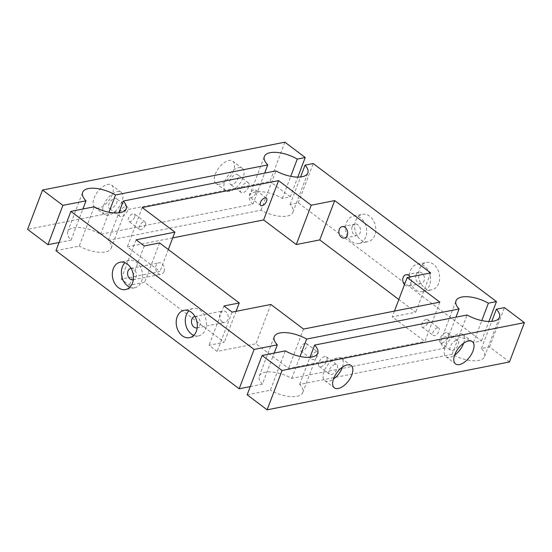 <?xml version="1.0" encoding="UTF-8"?>
<svg xmlns="http://www.w3.org/2000/svg" width="552" height="552" viewBox="0 0 552 552"><rect width="100%" height="100%" fill="white"/><g stroke="black" fill="none" stroke-linecap="round" stroke-linejoin="round"><path stroke-width="0.41" stroke-dasharray="2.76 2.07" d="M193.731 335.347A13.945 10.426 -101.2 0 0 198.554 335.878A13.945 10.426 -101.2 0 0 206.075 320.174A13.945 10.426 -101.2 0 0 193.152 308.513A13.945 10.426 -101.2 0 0 188.887 310.838M194.939 316.462A5.81 4.34 78.8 0 1 199.306 319.139A5.81 4.34 78.8 0 1 199.845 325.204A5.81 4.34 78.8 0 1 197.188 327.847M222.007 321.575A5.81 4.34 78.8 0 1 219.482 315.509A5.81 4.34 78.8 0 1 222.746 310.962A5.81 4.34 78.8 0 1 227.258 313.488A5.81 4.34 78.8 0 1 227.866 319.67A5.81 4.34 78.8 0 1 225.002 322.361A5.81 4.34 78.8 0 1 222.007 321.575M250.277 386.572L262.379 384.185L274.192 353.073M55.945 250.712L79.246 246.109L94.185 206.793M262.379 384.185A23.239 9.895 -159.2 0 1 259.309 376.043A23.239 9.895 -159.2 0 1 265.07 372.262A23.239 9.895 -159.2 0 1 291.711 378.389L444.132 348.291A23.239 9.895 -159.2 0 1 441.069 340.149A23.239 9.895 -159.2 0 1 446.823 336.368A23.239 9.895 -159.2 0 1 473.464 342.495L481.523 340.908L298.287 202.853L290.131 204.461A23.239 9.895 -159.2 0 1 292.905 212.285A23.239 9.895 -159.2 0 1 261.006 210.215L108.371 240.355A23.239 9.895 -159.2 0 1 111.145 248.179A23.239 9.895 -159.2 0 1 79.246 246.109M439.841 302.144L424.902 341.46L392.251 316.855L415.725 312.218L398.841 299.501M172.714 237.898L127.305 246.868L159.963 271.474L121.185 279.126L129.334 285.267L144.631 282.244L224.312 342.274L209.015 345.297L217.157 351.431L255.928 343.779L288.586 368.377L424.902 341.46M129.858 287.226A13.945 10.426 -101.2 0 0 134.681 287.751A13.945 10.426 -101.2 0 0 142.209 272.053A13.945 10.426 -101.2 0 0 129.278 260.392A13.945 10.426 -101.2 0 0 125.014 262.717M163.992 271.549A5.81 4.34 78.8 0 1 161.129 274.24A5.81 4.34 78.8 0 1 158.134 273.454A5.81 4.34 78.8 0 1 155.609 267.389A5.81 4.34 78.8 0 1 158.872 262.842A5.81 4.34 78.8 0 1 163.385 265.36A5.81 4.34 78.8 0 1 163.992 271.549M236.063 311.328L224.312 342.274M159.562 242.921L144.631 282.244M291.711 378.389L300.033 356.482M444.132 348.291L455.952 317.179M316.296 351.714A4.651 2.367 127 0 0 311.776 356.247A4.651 2.367 127 0 0 312.004 359.359A4.651 2.367 127 0 0 316.696 357.075A4.651 2.367 127 0 0 317.6 351.934A4.651 2.367 127 0 0 316.296 351.714M437.467 327.784A4.651 2.367 127 0 0 432.947 332.318A4.651 2.367 127 0 0 433.175 335.43A4.651 2.367 127 0 0 437.867 333.146A4.651 2.367 127 0 0 438.771 328.005A4.651 2.367 127 0 0 437.467 327.784M473.464 342.495L481.792 320.588M481.523 340.908L488.899 321.471M298.287 202.853L313.225 163.537M374.815 235.228A13.945 10.426 78.8 0 1 367.936 241.686A13.945 10.426 78.8 0 1 360.753 239.803A13.945 10.426 78.8 0 1 354.701 225.244A13.945 10.426 78.8 0 1 362.533 214.328A13.945 10.426 78.8 0 1 373.352 220.386A13.945 10.426 78.8 0 1 374.815 235.228M438.688 283.348A13.945 10.426 78.8 0 1 431.809 289.814A13.945 10.426 78.8 0 1 424.626 287.93A13.945 10.426 78.8 0 1 418.575 273.364A13.945 10.426 78.8 0 1 426.406 262.455A13.945 10.426 78.8 0 1 437.225 268.507A13.945 10.426 78.8 0 1 438.688 283.348M290.131 204.461L300.571 176.971M261.006 210.215L275.938 170.899M255.769 193.062A4.651 2.367 -53 0 1 251.25 197.595A4.651 2.367 -53 0 1 249.946 197.374A4.651 2.367 -53 0 1 250.849 192.234A4.651 2.367 -53 0 1 255.541 189.95A4.651 2.367 -53 0 1 255.769 193.062M134.598 216.991A4.651 2.367 -53 0 1 130.079 221.524A4.651 2.367 -53 0 1 128.775 221.304A4.651 2.367 -53 0 1 129.679 216.163A4.651 2.367 -53 0 1 134.371 213.879A4.651 2.367 -53 0 1 134.598 216.991M108.371 240.355L118.811 212.865M394.432 311.107L392.251 316.855M305.118 343.296A4.651 2.367 127 0 0 300.598 347.822A4.651 2.367 127 0 0 300.826 350.941A4.651 2.367 127 0 0 305.518 348.65A4.651 2.367 127 0 0 306.422 343.51A4.651 2.367 127 0 0 305.118 343.296M426.289 319.366A4.651 2.367 127 0 0 421.769 323.893A4.651 2.367 127 0 0 422.004 327.012A4.651 2.367 127 0 0 426.689 324.721A4.651 2.367 127 0 0 427.593 319.58A4.651 2.367 127 0 0 426.289 319.366M303.524 329.061L288.586 368.377M430.663 272.902L415.725 312.218M270.866 304.456L255.928 343.779M404.485 284.646A5.81 4.34 -101.2 0 0 408.273 286.171A5.81 4.34 -101.2 0 0 410.295 276.925M232.088 312.115L217.157 351.431M223.946 305.98L209.015 345.297M145.376 225.112A4.651 2.367 -53 0 1 140.857 229.646A4.651 2.367 -53 0 1 139.552 229.425A4.651 2.367 -53 0 1 140.456 224.284A4.651 2.367 -53 0 1 145.148 222.001A4.651 2.367 -53 0 1 145.376 225.112M142.243 207.552L127.305 246.868M168.305 249.511L159.963 271.474M144.265 245.944L129.334 285.267M136.123 239.809L121.185 279.126M131.065 268.341A5.81 4.34 78.8 0 1 135.433 271.018A5.81 4.34 78.8 0 1 135.971 277.083A5.81 4.34 78.8 0 1 133.315 279.726M365.728 237.022A13.945 10.426 78.8 0 1 358.848 243.487A13.945 10.426 78.8 0 1 345.925 231.826A13.945 10.426 78.8 0 1 353.446 216.122A13.945 10.426 78.8 0 1 364.265 222.18A13.945 10.426 78.8 0 1 365.728 237.022M429.601 285.149A13.945 10.426 78.8 0 1 422.722 291.608A13.945 10.426 78.8 0 1 409.791 279.947A13.945 10.426 78.8 0 1 417.319 264.249A13.945 10.426 78.8 0 1 428.138 270.301A13.945 10.426 78.8 0 1 429.601 285.149M352.155 226.796A5.81 4.34 -101.2 0 0 352.762 232.978A5.81 4.34 -101.2 0 0 357.275 235.504A5.81 4.34 -101.2 0 0 360.539 230.957A5.81 4.34 -101.2 0 0 358.013 224.892A5.81 4.34 -101.2 0 0 355.019 224.105A5.81 4.34 -101.2 0 0 352.155 226.796M416.029 274.917A5.81 4.34 -101.2 0 0 416.636 281.106A5.81 4.34 -101.2 0 0 421.148 283.625A5.81 4.34 -101.2 0 0 424.412 279.077A5.81 4.34 -101.2 0 0 421.887 273.012A5.81 4.34 -101.2 0 0 418.892 272.226A5.81 4.34 -101.2 0 0 416.029 274.917M112.311 194.442A13.945 7.107 -53 0 1 98.746 208.035A13.945 7.107 -53 0 1 94.834 207.373A13.945 7.107 -53 0 1 97.545 191.958A13.945 7.107 -53 0 1 111.621 185.099A13.945 7.107 -53 0 1 112.311 194.442M233.489 170.513A13.945 7.107 -53 0 1 219.917 184.106A13.945 7.107 -53 0 1 216.004 183.443A13.945 7.107 -53 0 1 218.716 168.029A13.945 7.107 -53 0 1 232.792 161.17A13.945 7.107 -53 0 1 233.489 170.513M284.88 142.181L269.942 181.498L27.6 229.356M121.895 201.659A13.945 7.107 -53 0 1 104.418 214.59A13.945 7.107 -53 0 1 107.129 199.175A13.945 7.107 -53 0 1 121.198 192.317A13.945 7.107 -53 0 1 121.895 201.659M243.066 177.73A13.945 7.107 -53 0 1 225.589 190.661A13.945 7.107 -53 0 1 228.3 175.246A13.945 7.107 -53 0 1 242.369 168.388A13.945 7.107 -53 0 1 243.066 177.73M59.064 242.5L71.07 240.134A23.239 9.895 -159.2 0 1 67.689 231.674A23.239 9.895 -159.2 0 1 73.45 227.893A23.239 9.895 -159.2 0 1 100.581 234.303L252.823 204.24A23.239 9.895 -159.2 0 1 249.449 195.781A23.239 9.895 -159.2 0 1 255.21 191.999A23.239 9.895 -159.2 0 1 282.341 198.409L290.304 196.836L297.797 177.109M290.304 196.836L269.942 181.498M110.869 208.566A6.044 3.084 -53 0 1 109.172 208.283A6.044 3.084 -53 0 1 110.345 201.604A6.044 3.084 -53 0 1 116.444 198.63A6.044 3.084 -53 0 1 116.748 202.681A6.044 3.084 -53 0 1 110.869 208.566M232.04 184.637A6.044 3.084 -53 0 1 230.343 184.354A6.044 3.084 -53 0 1 231.516 177.675A6.044 3.084 -53 0 1 237.615 174.701A6.044 3.084 -53 0 1 237.919 178.751A6.044 3.084 -53 0 1 232.04 184.637M282.341 198.409L290.731 176.329M71.07 240.134L82.883 209.022M100.581 234.303L108.972 212.223M248.697 186.873A6.044 3.084 -53 0 1 242.818 192.758A6.044 3.084 -53 0 1 241.12 192.475A6.044 3.084 -53 0 1 242.293 185.796A6.044 3.084 -53 0 1 248.393 182.822A6.044 3.084 -53 0 1 248.697 186.873M127.526 210.802A6.044 3.084 -53 0 1 121.647 216.688A6.044 3.084 -53 0 1 119.95 216.405A6.044 3.084 -53 0 1 121.123 209.725A6.044 3.084 -53 0 1 127.222 206.752A6.044 3.084 -53 0 1 127.526 210.802M252.823 204.24L264.643 173.128M463.639 343.178A13.945 7.107 127 0 0 462.728 334.415A13.945 7.107 127 0 0 445.25 347.346A13.945 7.107 127 0 0 445.947 356.689A13.945 7.107 127 0 0 454.62 355.143M342.468 367.108A13.945 7.107 127 0 0 341.557 358.345A13.945 7.107 127 0 0 324.079 371.275A13.945 7.107 127 0 0 324.776 380.618A13.945 7.107 127 0 0 333.449 379.072M247.158 394.783L270.363 390.202L285.294 350.879M509.462 361.96L489.507 346.925L481.447 348.512A23.239 9.895 -159.2 0 1 484.518 356.654A23.239 9.895 -159.2 0 1 452.122 354.308L299.695 384.406A23.239 9.895 -159.2 0 1 302.765 392.548A23.239 9.895 -159.2 0 1 270.363 390.202M489.507 346.925L504.438 307.609M456.283 340.439A6.044 3.084 127 0 0 450.397 346.332A6.044 3.084 127 0 0 450.701 350.382A6.044 3.084 127 0 0 456.801 347.408A6.044 3.084 127 0 0 457.974 340.729A6.044 3.084 127 0 0 456.283 340.439M335.105 364.368A6.044 3.084 127 0 0 329.227 370.261A6.044 3.084 127 0 0 329.53 374.311A6.044 3.084 127 0 0 335.63 371.337A6.044 3.084 127 0 0 336.803 364.658A6.044 3.084 127 0 0 335.105 364.368M481.447 348.512L491.756 321.388M452.122 354.308L467.054 314.985M299.695 384.406L309.996 357.282M445.899 332.621A6.044 3.084 127 0 0 440.02 338.514A6.044 3.084 127 0 0 440.323 342.557A6.044 3.084 127 0 0 446.423 339.59A6.044 3.084 127 0 0 447.596 332.904A6.044 3.084 127 0 0 445.899 332.621M324.728 356.551A6.044 3.084 127 0 0 318.849 362.443A6.044 3.084 127 0 0 319.153 366.487A6.044 3.084 127 0 0 325.252 363.52A6.044 3.084 127 0 0 326.425 356.833A6.044 3.084 127 0 0 324.728 356.551M193.152 308.513L184.064 310.314M198.554 335.878L189.467 337.672M196.981 327.895L225.002 322.361M194.725 316.496L222.746 310.962M129.278 260.392L120.191 262.186M134.681 287.751L125.594 289.545M259.309 376.043L274.247 336.727M441.069 340.149L456 300.833M292.905 212.285L307.837 172.969M111.145 248.179L126.084 208.863M133.108 279.774L161.129 274.24M130.852 268.375L158.872 262.842M300.826 350.941L312.004 359.359M306.422 343.51L317.6 351.934M422.004 327.012L433.175 335.43M427.593 319.58L438.771 328.005M358.848 243.487L367.936 241.686M353.446 216.122L362.533 214.328M422.722 291.608L431.809 289.814M417.319 264.249L426.406 262.455M266.319 198.071L255.541 189.95M260.723 205.496L249.946 197.374M145.148 222.001L134.371 213.879M139.552 229.425L128.775 221.304M355.019 224.105L342.15 226.644M357.275 235.504L344.4 238.043M418.892 272.226L406.017 274.772M421.148 283.625L408.273 286.171M121.198 192.317L111.621 185.099M104.418 214.59L94.834 207.373M242.369 168.388L232.792 161.17M225.589 190.661L216.004 183.443M67.689 231.674L82.627 192.351M249.449 195.781L264.387 156.457M127.222 206.752L116.444 198.63M119.95 216.405L109.172 208.283M248.393 182.822L237.615 174.701M241.12 192.475L230.343 184.354M445.947 356.689L455.531 363.913M462.728 334.415L472.312 341.633M324.776 380.618L334.353 387.842M341.557 358.345L351.141 365.562M484.518 356.654L499.457 317.338M302.765 392.548L317.697 353.232M440.323 342.557L450.701 350.382M447.596 332.904L457.974 340.729M319.153 366.487L329.53 374.311M326.425 356.833L336.803 364.658"/><path stroke-width="0.83" d="M191.247 312.197A13.945 10.426 -101.2 0 0 184.064 310.314A13.945 10.426 -101.2 0 0 177.185 316.772A13.945 10.426 -101.2 0 0 178.648 331.614A13.945 10.426 -101.2 0 0 189.467 337.672A13.945 10.426 -101.2 0 0 197.299 326.756A13.945 10.426 -101.2 0 0 191.247 312.197M188.887 310.838A13.945 10.426 -101.2 0 0 186.272 314.978A13.945 10.426 -101.2 0 0 193.731 335.347M197.188 327.847A5.81 4.34 78.8 0 1 196.981 327.895A5.81 4.34 78.8 0 1 193.987 327.108A5.81 4.34 78.8 0 1 191.461 321.043A5.81 4.34 78.8 0 1 194.725 316.496A5.81 4.34 78.8 0 1 194.939 316.462M239.175 388.767L55.945 250.712L70.877 211.395L254.113 349.45L239.175 388.767L250.277 386.572M113.312 268.651A13.945 10.426 -101.2 0 0 114.775 283.493A13.945 10.426 -101.2 0 0 125.594 289.545A13.945 10.426 -101.2 0 0 133.425 278.636A13.945 10.426 -101.2 0 0 127.374 264.07A13.945 10.426 -101.2 0 0 120.191 262.186A13.945 10.426 -101.2 0 0 113.312 268.651M254.113 349.45L277.311 344.869A23.239 9.895 -159.2 0 1 274.247 336.727A23.239 9.895 -159.2 0 1 280.002 332.946A23.239 9.895 -159.2 0 1 306.643 339.073L459.071 308.975A23.239 9.895 -159.2 0 1 456 300.833A23.239 9.895 -159.2 0 1 461.762 297.052A23.239 9.895 -159.2 0 1 488.403 303.179L496.455 301.592L313.225 163.537L305.063 165.145A23.239 9.895 -159.2 0 1 307.837 172.969A23.239 9.895 -159.2 0 1 275.938 170.899L123.31 201.038A23.239 9.895 -159.2 0 1 126.084 208.863A23.239 9.895 -159.2 0 1 94.185 206.793L70.877 211.395M274.192 353.073L277.311 344.869M398.841 299.501L319.76 239.913L296.279 244.55L263.628 219.944L172.714 237.898M239.244 302.958L223.946 305.98L232.088 312.115L270.866 304.456L303.524 329.061L439.841 302.144L407.183 277.539L430.663 272.902L334.691 200.597L311.218 205.234L278.56 180.628L142.243 207.552L174.901 232.15L136.123 239.809L144.265 245.944L159.562 242.921L239.244 302.958L236.063 311.328M125.014 262.717A13.945 10.426 -101.2 0 0 122.399 266.851A13.945 10.426 -101.2 0 0 129.858 287.226M300.033 356.482L306.643 339.073M455.952 317.179L459.071 308.975M481.792 320.588L488.403 303.179M488.899 321.471L496.455 301.592M300.571 176.971L305.063 165.145M118.811 212.865L123.31 201.038M407.183 277.539L394.432 311.107M345.138 227.431A5.81 4.34 -101.2 0 0 342.15 226.644A5.81 4.34 -101.2 0 0 339.28 229.335A5.81 4.34 -101.2 0 0 339.894 235.525A5.81 4.34 -101.2 0 0 344.4 238.043A5.81 4.34 -101.2 0 0 347.663 233.496A5.81 4.34 -101.2 0 0 345.138 227.431M410.295 276.925A5.81 4.34 -101.2 0 0 409.011 275.558A5.81 4.34 -101.2 0 0 406.017 274.772A5.81 4.34 -101.2 0 0 403.153 277.463A5.81 4.34 -101.2 0 0 404.485 284.646M334.691 200.597L319.76 239.913M311.218 205.234L296.279 244.55M278.56 180.628L263.628 219.944M266.547 201.183A4.651 2.367 -53 0 1 262.027 205.717A4.651 2.367 -53 0 1 260.723 205.496A4.651 2.367 -53 0 1 261.627 200.355A4.651 2.367 -53 0 1 266.319 198.071A4.651 2.367 -53 0 1 266.547 201.183M174.901 232.15L168.305 249.511M133.315 279.726A5.81 4.34 78.8 0 1 133.108 279.774A5.81 4.34 78.8 0 1 130.113 278.988A5.81 4.34 78.8 0 1 127.588 272.923A5.81 4.34 78.8 0 1 130.852 268.375A5.81 4.34 78.8 0 1 131.065 268.341M297.797 177.109L305.235 157.52L284.88 142.181L42.538 190.04L27.6 229.356L47.962 244.695L59.064 242.5M42.538 190.04L62.893 205.378L86.002 200.811A23.239 9.895 -159.2 0 1 82.627 192.351A23.239 9.895 -159.2 0 1 88.389 188.577A23.239 9.895 -159.2 0 1 115.52 194.987L267.761 164.917A23.239 9.895 -159.2 0 1 264.387 156.457A23.239 9.895 -159.2 0 1 270.142 152.683A23.239 9.895 -159.2 0 1 297.28 159.093L305.235 157.52M62.893 205.378L47.962 244.695M290.731 176.329L297.28 159.093M82.883 209.022L86.002 200.811M108.972 212.223L115.52 194.987M264.643 173.128L267.761 164.917M454.834 354.563A13.945 7.107 127 0 0 455.531 363.913A13.945 7.107 127 0 0 469.6 357.047A13.945 7.107 127 0 0 472.312 341.633A13.945 7.107 127 0 0 468.4 340.977A13.945 7.107 127 0 0 454.834 354.563M333.663 378.493A13.945 7.107 127 0 0 334.353 387.842A13.945 7.107 127 0 0 348.429 380.977A13.945 7.107 127 0 0 351.141 365.562A13.945 7.107 127 0 0 347.229 364.906A13.945 7.107 127 0 0 333.663 378.493M282.058 370.502L267.12 409.819L509.462 361.96L524.4 322.644L504.438 307.609L496.386 309.196A23.239 9.895 -159.2 0 1 499.457 317.338A23.239 9.895 -159.2 0 1 467.054 314.985L314.626 345.09A23.239 9.895 -159.2 0 1 317.697 353.232A23.239 9.895 -159.2 0 1 285.294 350.879L262.096 355.467L282.058 370.502L524.4 322.644M454.62 355.143A13.945 7.107 127 0 0 463.639 343.178M333.449 379.072A13.945 7.107 127 0 0 342.468 367.108M262.096 355.467L247.158 394.783L267.12 409.819M491.756 321.388L496.386 309.196M309.996 357.282L314.626 345.09"/></g></svg>
